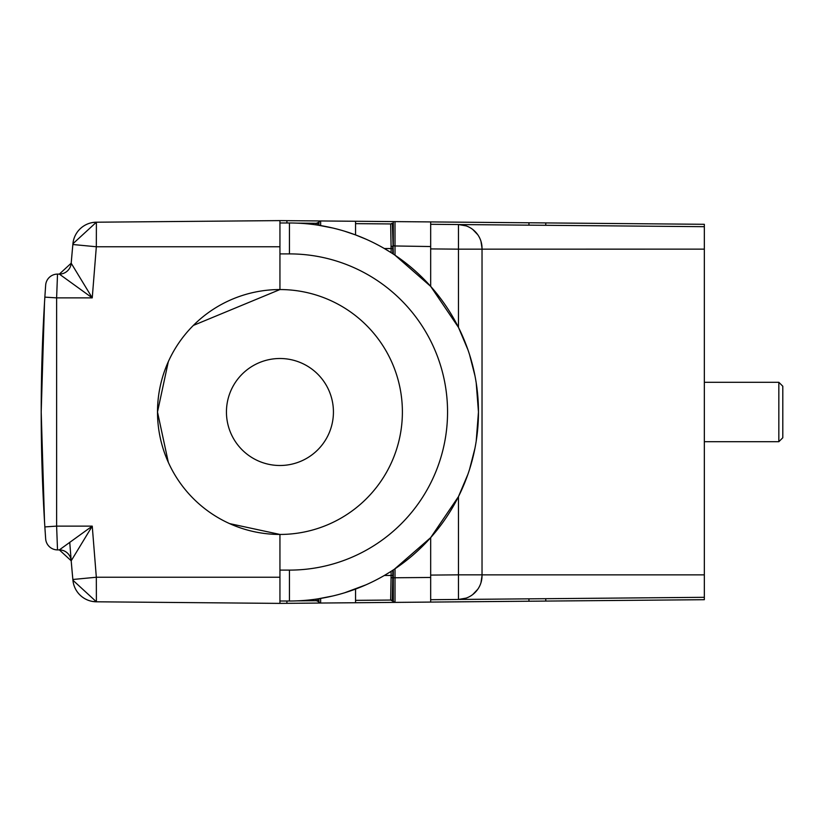 <?xml version="1.0" encoding="UTF-8"?>
<svg xmlns="http://www.w3.org/2000/svg" width="824" height="824" viewBox="0 0 824 824"><rect width="100%" height="100%" fill="white"/><g stroke="black" fill="none" stroke-linecap="round" stroke-linejoin="round"><path stroke-width="1.24" d="M279.944 220.605L96.398 222.202L96.326 246.757L279.944 246.757L279.944 220.605L704.335 224.303L704.335 597.318L528.946 598.842L528.946 601.221L430.674 602.076L430.674 599.707L528.946 598.842M528.946 601.221L704.335 599.697L704.335 597.318L458.463 599.46A23.772 23.772 0 0 0 482.03 575.688L480.979 582.702M392.409 570.517L393.316 569.92L393.316 577.779L430.674 577.459L430.674 599.707L458.463 599.46L458.463 574.843L482.03 574.843L482.03 575.688M355.546 600.356L390.669 600.057L391.112 575.43L392.811 575.43L392.296 600.686L393.316 601.695L395.015 602.396L430.674 602.076L430.674 537.629L394.387 569.219M390.597 599.996L395.015 602.396L286.906 603.333L286.906 601.046M704.335 599.697L279.944 603.395L279.944 577.243L96.326 577.243L72.862 579.488L72.934 580.261L72.862 579.488A1783.198 1783.198 0 0 1 71.194 560.794A11.886 11.886 0 0 0 59.338 549.896L57.515 549.896A11.886 11.886 43 0 1 45.66 538.845L44.856 526.917L56.619 526.124L57.515 549.896L59.338 549.896L92.247 526.124L71.194 560.794L72.296 573.463M286.906 222.985L286.906 220.667L704.335 224.303M528.946 222.779L528.946 225.158L430.674 224.293L458.463 224.54L466.188 225.9M704.335 226.682L458.463 224.54A23.772 23.772 0 0 1 482.03 248.312L482.03 249.157L704.335 249.136M472.719 229.433L477.745 234.696M480.969 241.278L482.03 248.312M704.335 574.864L482.03 574.864L482.03 249.157L458.463 249.157L458.463 224.54M477.766 589.284L472.729 594.557M466.199 598.1L458.463 599.46M313.388 599.501L309.391 599.965M307.208 600.181L305.58 600.325M302.377 600.572L300.956 600.665M299.699 600.737L298.535 600.799M297.536 600.851L316.272 600.706A2.379 2.379 0 0 1 317.961 601.386L320.042 602.972M296.939 600.871L316.272 600.706L315.777 599.172L316.983 599.007M332.803 595.979L317.858 598.873M318.95 598.698L318.95 602.354L320.639 603.044L320.649 598.43L320.021 598.533M366.041 584.803L344.504 592.827M384.314 575.492L391.112 575.43L391.112 571.351L384.314 575.492M378.288 578.839L374.92 580.59M391.112 571.351L391.627 571.022M467.939 474.212L458.463 496.625L430.674 537.629M476.221 382.964L478.466 412L476.221 441.036M474.954 448.256L469.526 469.453M395.015 255.213L430.674 286.371L458.463 327.375L467.939 349.798M469.526 354.547L474.954 375.744M392.409 253.483L393.8 254.4M394.377 254.781L395.015 255.203L395.015 245.655L393.316 245.943L430.674 246.541L430.674 221.924L430.674 286.371M391.627 252.978L384.314 248.508L391.112 248.57L390.669 223.943L355.546 223.644L390.669 223.943A2.379 2.379 0 0 0 392.368 223.252L390.586 224.015M355.556 234.922L366.041 239.197M374.92 243.41L378.278 245.161M317.858 225.127L332.803 228.021M344.504 231.173L355.546 234.912L355.546 221.265M320.021 225.467L320.649 225.57L320.639 220.956L317.899 222.686L317.384 225.055L315.777 224.828L316.272 223.294L297.536 223.15M298.535 223.201L299.699 223.263M300.956 223.335L302.377 223.428M305.58 223.675L307.208 223.819M309.391 224.035L313.388 224.499M296.918 223.129L316.272 223.294A2.379 2.379 0 0 0 317.961 222.614L316.21 223.356M318.95 225.302L318.95 221.646L320.042 221.028M279.944 246.757L279.944 289.554L193.362 325.418M355.546 589.088L355.546 602.735M394.387 602.313L393.316 601.695L393.306 577.779L390.998 577.665M390.669 600.057A2.379 2.379 0 0 1 392.368 600.748A2.379 2.379 0 0 0 390.669 600.057M317.384 598.945L317.899 601.314L316.21 600.644M168.333 462.377L157.497 412A122.446 122.446 0 0 0 279.944 534.446L279.944 577.243M45.104 293.344L44.856 297.124L56.619 297.876L56.619 526.124L92.247 526.124L96.326 577.243L96.398 601.798L279.944 603.395M72.296 250.568L71.194 263.227L92.247 297.876L96.326 246.757L72.862 244.512L72.934 243.739L72.862 244.47M72.945 243.585A23.772 23.772 -42.5 0 1 96.387 222.202A23.772 23.772 -42.5 0 0 72.934 243.729L72.862 244.512A1783.198 1783.198 0 0 0 71.194 263.206A11.886 11.886 0 0 1 59.338 274.104L57.515 274.104L56.619 297.876L92.247 297.876L59.349 274.104A11.886 11.886 -176.1 0 0 71.194 263.206A1783.198 1783.198 0 0 1 72.862 244.512M168.333 361.623L157.497 412A122.446 122.446 0 0 1 279.944 289.554A122.446 122.446 0 0 1 402.39 412A122.446 122.446 0 0 1 279.944 534.446L229.556 523.601M44.867 297.011A1806.97 1806.97 0 0 0 44.856 526.876L45.166 531.645M44.506 302.758L41.2 412L44.506 521.242M42.611 483.327L42.539 481.453M41.973 464.942L41.756 456.98M44.383 519.141L44.702 524.414M45.341 534.199L45.66 538.845M92.927 601.51A23.772 23.772 42.5 0 0 96.398 601.798A23.772 23.772 42.5 0 1 72.934 580.261A23.772 23.772 42.5 0 0 77.353 591.972M71.183 560.681A11.886 11.886 -47.4 0 1 71.194 560.794L59.349 549.896A11.886 11.886 -3.9 0 1 71.194 560.794L69.741 542.285M62.779 273.589A11.886 11.886 0 0 0 70.359 266.688A11.886 11.886 47.4 0 1 62.779 273.589A11.886 11.886 0 0 0 70.359 266.688M62.779 550.411A11.886 11.886 0 0 1 70.359 557.312A11.886 11.886 -47.4 0 0 62.779 550.411A11.886 11.886 0 0 1 70.359 557.312M44.856 297.083L45.66 285.156A11.886 11.886 137 0 1 57.515 274.104M45.66 285.156L45.619 285.712M45.547 286.721L45.382 289.152M44.578 301.522L44.311 306.054M42.539 342.485L42.591 341.084M42.601 340.899L42.529 342.599M41.88 362.282L41.808 365.269M92.298 601.407A23.772 23.772 42.5 0 1 88.446 600.356M88.127 600.232A23.772 23.772 42.5 0 1 84.347 598.389M84.089 598.234A23.772 23.772 42.5 0 1 80.628 595.628M80.422 595.443A23.772 23.772 42.5 0 1 77.538 592.229M333.432 412A53.498 53.498 0 0 0 279.944 358.502A53.498 53.498 0 0 0 226.446 412A53.498 53.498 0 0 0 279.944 465.498A53.498 53.498 0 0 0 333.432 412M279.944 601.015L289.451 601.015A189.015 189.015 0 0 0 478.466 412A189.015 189.015 0 0 0 289.451 222.985L279.944 222.985M390.669 223.943A2.379 2.379 0 0 0 392.368 223.252L393.316 254.08M392.811 253.751L392.708 246.222L391.009 246.428M778.835 441.716L782.8 437.76L782.8 386.24L778.835 382.284L778.835 441.716L704.335 441.716M545.756 601.077L545.756 598.698M545.756 225.302L545.756 222.923M430.674 575.09L458.463 574.843L458.463 496.625M317.961 222.614A2.379 2.379 0 0 1 316.272 223.294M316.272 600.706A2.379 2.379 0 0 1 317.961 601.386M392.811 575.43L392.811 570.249M395.015 602.385L395.015 568.797M279.944 253.895L289.451 253.895A158.105 158.105 0 0 1 447.556 412A158.105 158.105 0 0 1 289.451 570.105L279.944 570.105M478.466 412A189.015 189.015 0 0 0 289.451 222.985L289.451 253.895M289.451 570.105L289.451 601.015M393.306 245.943L393.316 222.305M395.015 221.605L395.015 245.655M430.674 248.91L458.463 249.157L458.463 327.375M392.811 248.57L391.112 248.57L391.112 252.649M72.934 243.739L96.398 222.202L92.855 222.501M59.338 274.104L71.194 263.206M92.381 601.417L96.398 601.798L72.934 580.261M778.835 382.284L704.335 382.284"/></g></svg>
